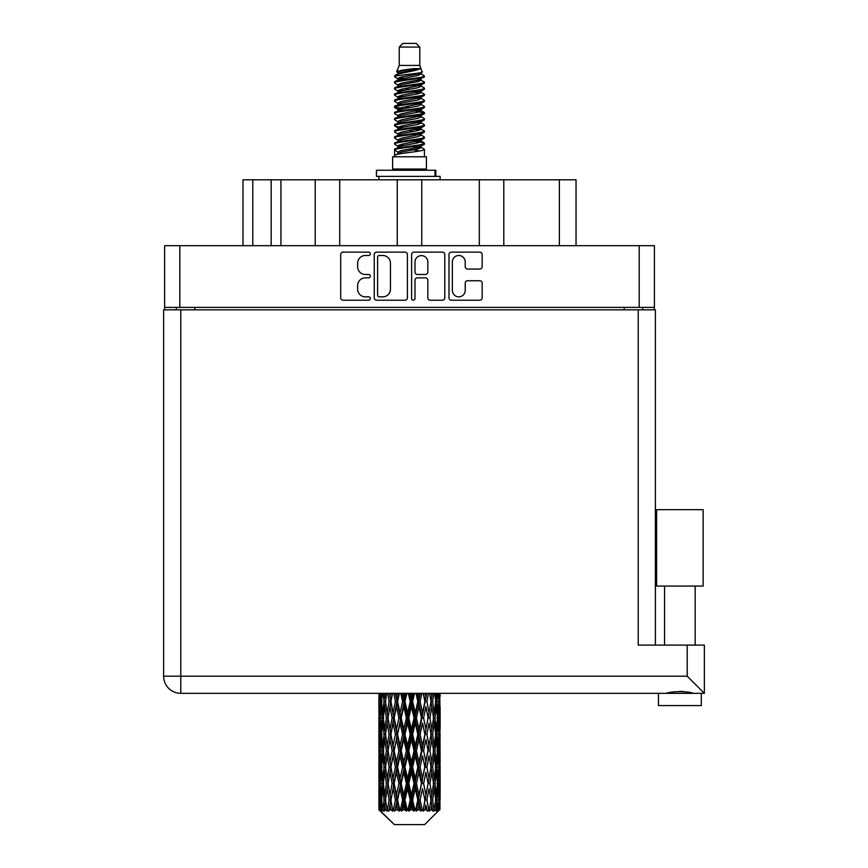<?xml version="1.0" encoding="UTF-8"?>
<svg xmlns="http://www.w3.org/2000/svg" width="868" height="868" viewBox="0 0 868 868"><rect width="100%" height="100%" fill="white"/><g stroke="black" fill="none" stroke-linecap="round" stroke-linejoin="round"><path stroke-width="1.3" d="M452.358 290.411A6.434 6.434 0 0 0 458.792 296.845A6.434 6.434 0 0 0 465.215 290.411L465.215 283.142A2.409 2.409 0 0 1 467.624 280.733L479.765 280.733A2.409 2.409 0 0 1 482.163 283.142L482.163 297.8A2.409 2.409 0 0 1 479.765 300.209L451.393 300.209A2.409 2.409 0 0 1 448.995 297.8L448.995 254.53A2.409 2.409 0 0 1 451.393 252.132L479.765 252.132A2.409 2.409 0 0 1 482.163 254.53L482.163 266.671A2.409 2.409 0 0 1 479.765 269.08L467.624 269.08A2.409 2.409 0 0 1 465.215 266.671L465.215 261.93A6.434 6.434 0 0 0 458.792 255.496A6.434 6.434 0 0 0 452.358 261.93L452.358 290.411M413.298 300.209A1.682 1.682 0 0 0 414.98 298.527L414.98 280.255A2.409 2.409 0 0 1 417.389 277.847L425.439 277.847A2.409 2.409 0 0 1 427.837 280.255L427.837 297.8A2.409 2.409 0 0 0 430.246 300.209L442.387 300.209A2.409 2.409 0 0 0 444.785 297.8L444.785 254.53A2.409 2.409 0 0 0 442.387 252.132L414.014 252.132A2.409 2.409 0 0 0 411.616 254.53L411.616 298.527A1.682 1.682 0 0 0 413.298 300.209M407.407 297.8L407.407 254.53A2.409 2.409 0 0 0 405.009 252.132L376.636 252.132A2.409 2.409 0 0 0 374.238 254.53L374.238 297.8A2.409 2.409 0 0 0 376.636 300.209L405.009 300.209A2.409 2.409 0 0 0 407.407 297.8M654.396 307.391L164.616 307.391L164.616 245.677L654.396 245.677L654.396 309.843M365.341 255.496L368.65 255.496A1.682 1.682 0 0 0 370.332 253.814A1.682 1.682 0 0 0 368.65 252.132L343.11 252.132A2.409 2.409 0 0 0 340.701 254.53L340.701 297.8A2.409 2.409 0 0 0 343.11 300.209L368.65 300.209A1.682 1.682 0 0 0 370.332 298.527A1.682 1.682 0 0 0 368.65 296.845L365.341 296.845A7.693 7.693 0 0 1 357.649 289.152L357.649 285.539A7.693 7.693 0 0 1 365.341 277.847L368.65 277.847A1.682 1.682 0 0 0 370.332 276.165A1.682 1.682 0 0 0 368.65 274.483L365.341 274.483A7.693 7.693 0 0 1 357.649 266.791L357.649 263.188A7.693 7.693 0 0 1 365.341 255.496M479.31 245.677L479.31 179.806L421.75 179.806L421.75 245.677M315.225 245.677L315.225 179.806L280.939 179.806L280.939 245.677M397.262 245.677L397.262 179.806L339.714 179.806L339.714 245.677M164.616 307.391L164.616 309.843M176.378 309.843L176.378 307.391M642.645 307.391L642.645 309.843L642.645 307.391M242.986 245.677L242.986 179.806L280.939 179.806M559.383 245.677L559.383 179.806L503.798 179.806L503.798 245.677M559.383 179.806L576.037 179.806L576.037 245.677M339.714 179.806L315.225 179.806M421.75 179.806L397.262 179.806M503.798 179.806L479.31 179.806M379.283 255.496A1.682 1.682 0 0 0 377.602 257.178L377.602 295.153A1.682 1.682 0 0 0 379.283 296.845L382.766 296.845A7.693 7.693 0 0 0 390.459 289.152L390.459 263.188A7.693 7.693 0 0 0 382.766 255.496L379.283 255.496M427.837 262.049A6.434 6.434 0 0 0 421.414 255.615A6.434 6.434 0 0 0 414.98 262.049L414.98 272.085A2.409 2.409 0 0 0 417.389 274.483L425.439 274.483A2.409 2.409 0 0 0 427.837 272.085L427.837 262.049M679.872 586.074L656.609 586.074L656.609 509.668L703.134 509.668L703.134 586.074L679.872 586.074M668.837 693L672.006 692.284M701.301 705.586L658.443 705.586L658.443 693.337L180.783 693.337L704.36 693.337L704.36 645.098L704.36 693.337L701.301 693.337L701.301 705.586M180.783 309.843L180.783 676.194L163.64 676.194L163.64 309.843L655.383 309.843L655.383 645.098M163.64 676.194A17.143 17.143 0 0 0 180.783 693.337A17.143 17.143 0 0 1 163.64 676.194A17.143 17.143 0 0 0 180.783 693.337L180.783 676.194L687.217 676.194L687.217 645.098L638.24 645.098L638.24 309.843M687.217 645.098L704.36 645.098M679.872 691.319L683.995 691.601M693.358 693.337C688.335 691.112 671.441 691.102 666.374 693.337M687.217 676.194L704.36 693.337M399.226 47.078L419.797 47.078L416.119 43.4L402.904 43.4L399.226 47.078L399.226 65.436L396.622 71.729L398.77 73.227M419.797 47.078L419.797 65.436L399.226 65.436M426.405 156.782L392.618 156.782L392.618 169.032L426.405 169.032L426.405 156.782M396.654 169.032L396.654 170.258M422.369 169.032L422.369 170.258M420.166 68.67L401.287 72.467L394.994 75.668C394.81 73.563 416.097 71.284 420.166 68.67L413.765 68.67C404.314 69.744 398.596 70.764 396.622 71.729M394.994 75.668L394.951 77.1L398.77 79.357M419.797 65.436L422.141 72.131L417.736 73.997L401.287 77.057L397.891 78.587L398.369 79.14M422.401 71.729C423.671 73.509 394.05 75.136 394.571 76.677M424.029 75.668L424.452 76.677L423.313 76.677L424.029 75.668L420.654 73.444L421.132 73.997L417.736 75.527L398.369 79.563L394.571 82.026L394.951 83.23L398.369 85.27M417.747 141.332L424.452 143.253C425.374 145.292 393.649 147.332 394.571 149.372L394.571 150.142L397.891 152.052L397.891 153.311M420.253 140.573L421.132 141.343L417.736 142.873L401.287 145.933L394.571 149.372M424.452 143.253L424.072 144.446L417.736 147.462L401.287 150.522L397.891 152.052M424.452 144.023C425.374 146.063 393.649 148.102 394.571 150.142L394.571 156.782M424.452 149.372C425.374 151.412 393.649 153.462 394.571 155.502L401.287 152.052L417.736 148.992L421.132 147.462L420.654 146.909L424.452 149.372L424.452 156.782M423.313 76.677C418.116 78.456 393.66 80.247 394.571 82.026M394.571 82.796C393.649 80.757 425.374 78.717 424.452 76.677L417.736 80.116L401.287 83.176L397.891 84.706L397.891 86.236M417.747 78.587L424.452 82.026C425.374 84.066 393.649 86.116 394.571 88.156L394.951 89.35L398.77 91.596M420.654 79.563L421.132 80.116L417.736 81.646L401.287 84.706L394.571 88.156M424.452 82.026L424.072 83.23L420.654 85.27L401.287 89.295L397.891 90.836L398.369 91.39M424.452 82.796C425.374 84.836 393.649 86.876 394.571 88.916M420.654 85.682L424.452 88.156C425.374 90.196 393.649 92.236 394.571 94.276L394.951 95.469L398.77 97.715M421.132 84.706L421.132 86.236L417.736 87.766L401.287 90.836L394.571 94.276M424.452 88.156L424.072 89.35L420.654 91.39L401.287 95.426L397.891 96.956L398.369 97.509M424.452 88.916C425.374 90.956 393.649 92.995 394.571 95.035M421.132 90.836L421.132 92.366L424.452 94.276C425.374 96.315 393.649 98.355 394.571 100.395L394.951 101.589L398.369 103.628M421.132 92.366L417.736 93.896L401.287 96.956L394.571 100.395M424.452 94.276L424.072 95.469L420.654 97.509L401.287 101.545L397.891 103.075L397.891 104.605M424.452 95.035C425.374 97.075 393.649 99.126 394.571 101.165M420.253 97.715L424.452 100.395C425.374 102.435 393.649 104.475 394.571 106.514L394.951 107.719L398.77 109.965M420.654 97.932L421.132 98.485L417.736 100.015L401.287 103.075L394.571 106.514M424.452 100.395L424.072 101.589L420.654 103.628L401.287 107.665L397.891 109.194L398.369 109.759M424.452 101.165C425.374 103.205 393.649 105.245 394.571 107.285M420.654 104.052L424.452 106.514C425.374 108.554 393.649 110.605 394.571 112.645L394.951 113.838L398.77 116.084M421.132 103.075L421.132 104.605L417.736 106.135L401.287 109.194L394.571 112.645M424.452 106.514L424.072 107.719L420.654 109.759L401.287 113.795L397.891 115.325L398.369 115.878M424.452 107.285C425.374 109.325 393.649 111.364 394.571 113.404M420.253 109.965L424.452 112.645C425.374 114.684 393.649 116.724 394.571 118.764L394.951 119.958L398.369 121.997M420.654 110.171L421.132 110.724L417.736 112.254L401.287 115.325L394.571 118.764M424.452 112.645L424.072 113.838L420.654 115.878L401.287 119.914L397.891 121.444L397.891 122.974M424.452 113.404C425.374 115.444 393.649 117.484 394.571 119.534M420.654 116.29L424.452 118.764C425.374 120.804 393.649 122.844 394.571 124.883L394.951 126.077L401.276 127.563M421.132 115.325L421.132 116.855L417.736 118.384L401.287 121.444L394.571 124.883M424.452 118.764L424.072 119.958L420.654 121.997L401.287 126.034L397.891 127.563L398.77 128.334M424.452 119.534C425.374 121.574 393.649 123.614 394.571 125.654M420.253 122.204L424.452 124.883C425.374 126.923 393.649 128.963 394.571 131.003L394.951 132.207L398.369 134.247M420.654 122.421L421.132 122.974L417.736 124.504L401.287 127.563L394.571 131.003M424.452 124.883L424.072 126.077L420.654 128.117L401.287 132.153L397.891 133.683L397.891 135.213M424.452 125.654C425.374 127.694 393.649 129.733 394.571 131.773M417.747 127.563L424.452 131.003C425.374 133.054 393.649 135.093 394.571 137.133L394.951 138.327L398.369 140.366M420.654 128.54L421.132 129.093L417.736 130.623L401.287 133.683L394.571 137.133M424.452 131.003L424.072 132.207L420.654 134.247L401.287 138.283L397.891 139.813L397.891 141.343M424.452 131.773C425.374 133.813 393.649 135.853 394.571 137.893M420.654 134.659L424.452 137.133C425.374 139.173 393.649 141.213 394.571 143.253L394.951 144.446L398.77 146.692M421.132 133.683L421.132 135.213L417.736 136.743L401.287 139.813L394.571 143.253M424.452 137.133L424.072 138.327L420.654 140.366L401.287 144.403L397.891 145.933L398.369 146.486M424.452 137.893C425.374 139.932 393.649 141.983 394.571 144.023M399.519 77.534L403.381 78.142M398.282 78.077L401.276 78.587M415.631 80.561L419.504 81.169M399.519 89.784L403.381 90.391M417.747 92.355L420.741 92.865M398.282 90.326L401.276 90.836M415.631 92.8L419.504 93.408M399.519 95.903L403.381 96.511M417.747 98.485L420.741 98.985M398.282 96.446L401.276 96.956M394.875 106.905L403.381 108.76M417.747 110.724L420.741 111.234M398.282 108.695L401.276 109.205M415.631 111.169L424.148 113.024M417.747 122.974L420.741 123.473M399.519 126.511L403.381 127.119M417.747 129.093L420.741 129.603M415.631 129.538L419.504 130.146M415.631 141.777L419.504 142.385M399.519 144.88L403.381 145.488M412.484 146.692L420.741 147.961M398.282 145.423L401.276 145.933M415.631 147.907L419.504 148.515M440.033 804.755L439.837 809.909L439.436 799.981L439.881 788.708L439.924 809.909M440.119 772.303L440.119 794.871L440.098 767.182L439.881 778.444L439.436 767.182L439.881 755.887L440.098 767.182M440.098 734.361L439.881 745.645L439.436 734.361L439.881 723.066L440.119 762.05L440.011 750.755L438.666 750.755M440.119 706.66L440.119 729.229L439.783 693.337M440.119 693.337L440.119 696.418L440.109 693.337M424.658 824.6L439.425 809.909L424.658 824.6L394.365 824.6L379.023 809.909L379.142 805.103L379.294 809.909L380.781 811.135L379.783 809.909L379.316 799.981L379.858 788.708L380.629 799.981L379.783 809.909M389.092 734.361L387.193 745.645L385.468 734.361L387.193 723.066L389.092 734.361L390.784 734.361L390.003 739.493L392.108 750.755L390.003 762.05L388.039 750.755L390.784 734.361L388.039 717.955L390.003 706.66L392.108 717.955L390.003 729.229L388.734 722.057M389.092 767.182L387.193 778.444L385.468 767.182L387.193 755.887L389.092 767.182L390.784 767.182L388.734 779.475L390.003 772.303L392.108 783.576L390.003 794.871L388.039 783.576L390.784 767.182L388.734 754.856M378.904 712.834L378.904 693.337L378.99 713.181M379.24 693.337L379.142 696.418L379.056 693.337M379.468 697.753L379.142 696.418M379.012 701.539L380.358 701.539M378.925 717.955L379.142 706.66L379.587 717.955L379.142 729.229L378.925 717.955L378.925 750.755L379.142 739.493L379.587 750.755L379.142 762.05L378.925 750.755M380.054 693.337L380.629 701.539L379.858 712.834L379.696 693.337M381.323 693.337L381.052 696.418L380.792 693.337M381.725 699.369L381.052 696.418M380.629 701.539L382.191 701.539M380.39 715.026L379.858 712.834M379.468 705.315L379.142 706.66M379.587 717.955L381.052 717.955M379.012 734.361L380.358 734.361M379.468 730.574L379.142 729.229M379.316 734.361L379.858 723.066L380.629 734.361L379.858 745.645L379.316 734.361M380.184 717.955L381.052 706.66L382.126 717.955L381.052 729.229L380.184 717.955M383.038 693.337L384.057 701.539L382.69 712.834L381.519 701.539L382.343 693.337M385.175 693.337L384.752 696.418L384.329 693.337M384.057 701.539L385.739 701.539L384.741 696.418M383.461 716.491L382.69 712.834M381.725 703.698L381.052 706.66M382.126 717.955L383.764 717.955M381.725 732.191L381.052 729.229M380.39 720.885L379.858 723.066M380.629 734.361L382.191 734.361M379.468 738.147L379.142 739.493M379.587 750.755L381.052 750.755M380.39 747.836L379.858 745.645M378.99 755.529L378.925 783.576L379.142 772.303L379.587 783.576L379.142 794.871L378.925 783.576M379.012 767.182L380.358 767.182M379.468 763.395L379.142 762.05M380.184 750.755L381.052 739.493L382.126 750.755L381.052 762.05L380.184 750.755M381.519 734.361L382.69 723.066L384.057 734.361L382.69 745.645L381.519 734.361M383.287 717.955L384.741 706.66L386.39 717.955L384.741 729.229L383.287 717.955M387.692 693.337L389.092 701.539L387.193 712.834L385.468 701.539L386.705 693.337M390.557 693.337L390.003 696.418L389.45 693.337M389.092 701.539L390.784 701.539L389.396 693.337M393.725 693.337L395.396 701.539L393.106 712.834L390.003 696.418M386.39 717.955L388.094 717.955L387.193 712.834M385.739 701.539L384.741 706.66M384.057 734.361L385.739 734.361L384.741 729.229M383.461 719.42L382.69 723.066M383.461 749.29L382.69 745.645M381.725 736.531L381.052 739.493M382.126 750.755L383.764 750.755M379.316 767.182L379.858 755.887L380.629 767.182L379.858 778.444L379.316 767.182M380.39 753.684L379.858 755.887M380.629 767.182L382.191 767.182M381.725 765.012L381.052 762.05M379.468 770.958L379.142 772.303M379.587 783.576L381.052 783.576M380.39 780.647L379.858 778.444M378.99 788.361L379.023 809.909M379.012 799.981L380.358 799.981M379.468 796.216L379.142 794.871M381.519 767.182L382.69 755.887L384.057 767.182L382.69 778.444L381.519 767.182M383.287 750.755L384.741 739.493L386.39 750.755L384.741 762.05L383.287 750.755M390.936 701.539L392.51 693.337M397.132 693.337L396.481 696.418L395.83 693.337M395.396 701.539L397.001 701.539L395.352 693.337M400.745 693.337L402.6 701.539L400.05 712.834L397.577 701.539L397.001 701.539L396.481 696.418M392.108 717.955L393.768 717.955L390.784 701.539L390.003 706.66M394.137 717.955L396.481 706.66L398.922 717.955L396.481 729.229L393.106 712.834M390.936 734.361L390.003 729.229L390.784 734.361L393.768 717.955L393.106 723.066L395.396 734.361L393.106 745.645L390.936 734.361L393.106 723.066M388.094 717.955L387.193 723.066M386.39 750.755L388.094 750.755L387.193 745.645M385.739 734.361L384.741 739.493M384.057 767.182L385.739 767.182L384.741 762.05M383.461 752.23L382.69 755.887M380.184 783.576L381.052 772.303L382.126 783.576L381.052 794.871L380.184 783.576M381.725 769.352L381.052 772.303M382.126 783.576L383.764 783.576M383.461 782.111L382.69 778.444M380.39 786.506L379.858 788.708M380.629 799.981L382.191 799.981M381.725 797.822L381.052 794.871M438.774 809.909L439.837 809.909M379.468 803.768L379.142 805.103M383.287 783.576L384.741 772.303L386.39 783.576L384.741 794.871L383.287 783.576M397.577 701.539L399.367 693.337M404.488 693.337L403.772 696.418L403.067 693.337M379.945 809.909L381.367 811.135L380.651 809.909L381.052 805.103L381.486 809.909L383.211 811.135L381.519 799.981L382.69 788.708L384.057 799.981L382.842 809.909L384.35 811.135L384.741 805.103L385.425 809.909L387.291 811.135L385.468 799.981L387.193 788.708L389.092 799.981L387.421 809.909L388.918 811.135L390.003 805.103L390.882 809.909L392.781 811.135L390.936 799.981L393.106 788.708L395.396 799.981L393.378 809.909L394.777 811.135L396.481 805.103L397.501 809.909L399.313 811.135L399.747 809.909L397.577 799.981L400.05 788.708L402.6 799.981L400.354 809.909L401.559 811.135L402.676 809.909L403.772 805.103L404.879 809.909L406.484 811.135L407.266 809.909L404.955 799.981L407.591 788.708L410.228 799.981L407.906 809.909L408.85 811.135L410.314 809.909L411.432 805.103L412.55 809.909L413.852 811.135L414.937 809.909L412.625 799.981L415.251 788.708L417.823 799.981L415.566 809.909L416.173 811.135L417.899 809.909L418.973 805.103L420.036 809.909L420.937 811.135L422.249 809.909L420.101 799.981L422.542 788.708L424.886 799.981L423.085 811.135L424.951 809.909L425.917 805.103L427.316 811.135L428.781 809.909L426.915 799.981L429.02 788.708L430.984 799.981L429.139 811.135L431.038 809.909L431.83 805.103L432.568 811.135L434.087 809.909L432.633 799.981L434.271 788.708L435.736 799.981L433.967 811.135L435.779 809.909L436.333 805.103L436.376 811.135L437.852 809.909L436.897 799.981L437.971 788.708L438.839 799.981L438.09 809.909L437.244 811.135L438.861 809.909L439.165 805.103L439.425 809.909L438.861 809.909M379.294 809.909L394.365 824.6M436.864 809.909L435.779 809.909M432.579 809.909L431.038 809.909M426.85 809.909L424.951 809.909M422.835 809.909L422.249 809.909M420.036 809.909L417.899 809.909M415.566 809.909L414.937 809.909M412.55 809.909L410.314 809.909M407.906 809.909L407.266 809.909M404.879 809.909L402.676 809.909M400.354 809.909L399.747 809.909M397.501 809.909L395.472 809.909M393.378 809.909L392.835 809.909M390.882 809.909L389.146 809.909M385.425 809.909L384.101 809.909M381.486 809.909L380.651 809.909M402.6 701.539L404 701.539L402.199 693.337M408.307 693.337L410.228 701.539L407.591 712.834L404.955 701.539L404 701.539L403.772 696.418M398.922 717.955L400.43 717.955L397.001 701.539L396.481 706.66M401.2 717.955L403.772 706.66L406.387 717.955L403.772 729.229L401.2 717.955L400.43 717.955L400.05 712.834M395.396 734.361L397.001 734.361L393.768 717.955L398.694 693.337M397.577 734.361L400.05 723.066L402.6 734.361L400.05 745.645L397.577 734.361L397.001 734.361L396.481 729.229M392.108 750.755L393.768 750.755L390.784 734.361L388.734 746.664M394.137 750.755L396.481 739.493L398.922 750.755L396.481 762.05L393.106 745.645M390.936 767.182L393.106 755.887L395.396 767.182L393.106 778.444L390.003 762.05M388.094 750.755L387.193 755.887M386.39 783.576L388.094 783.576L387.193 778.444M385.739 767.182L384.741 772.303M383.461 785.052L382.69 788.708M384.057 799.981L385.739 799.981L384.741 794.871M381.725 802.151L381.052 805.103M404.955 701.539L406.875 693.337M412.159 693.337L411.432 696.418L410.705 693.337M410.228 701.539L411.356 701.539L409.512 693.337M415.956 693.337L417.823 701.539L415.251 712.834L412.625 701.539L411.356 701.539L411.432 696.418M406.387 717.955L407.667 717.955L404 701.539L403.772 706.66M408.785 717.955L411.432 706.66L414.058 717.955L411.432 729.229L408.785 717.955L407.667 717.955L407.591 712.834M402.6 734.361L404 734.361L400.43 717.955L400.05 723.066M404.955 734.361L407.591 723.066L410.228 734.361L407.591 745.645L404.955 734.361L404 734.361L403.772 729.229M398.922 750.755L400.43 750.755L397.001 734.361L396.481 739.493M401.2 750.755L403.772 739.493L406.387 750.755L403.772 762.05L401.2 750.755L400.43 750.755L400.05 745.645M395.396 767.182L397.001 767.182L393.768 750.755L393.106 755.887M397.577 767.182L400.05 755.887L402.6 767.182L400.05 778.444L397.577 767.182L397.001 767.182L396.481 762.05M392.108 783.576L393.768 783.576L390.784 767.182L405.833 693.337M394.137 783.576L396.481 772.303L398.922 783.576L396.481 794.871L393.106 778.444M389.092 799.981L390.784 799.981L388.734 787.688M390.936 799.981L390.003 794.871M388.094 783.576L387.193 788.708M385.739 799.981L384.741 805.103M412.625 701.539L414.535 693.337M419.656 693.337L418.973 696.418L418.278 693.337M417.823 701.539L418.593 701.539L416.814 693.337M423.193 693.337L424.886 701.539L422.542 712.834L420.101 701.539L418.593 701.539L418.973 696.418M414.058 717.955L415.012 717.955L411.356 701.539L411.432 706.66M416.423 717.955L418.973 706.66L421.447 717.955L418.973 729.229L416.423 717.955L415.012 717.955L415.251 712.834M410.228 734.361L411.356 734.361L407.667 717.955L407.591 723.066M412.625 734.361L415.251 723.066L417.823 734.361L415.251 745.645L412.625 734.361L411.356 734.361L411.432 729.229M406.387 750.755L407.667 750.755L404 734.361L403.772 739.493M408.785 750.755L411.432 739.493L414.058 750.755L411.432 762.05L408.785 750.755L407.667 750.755L407.591 745.645M402.6 767.182L404 767.182L400.43 750.755L400.05 755.887M404.955 767.182L407.591 755.887L410.228 767.182L407.591 778.444L404.955 767.182L404 767.182L403.772 762.05M398.922 783.576L400.43 783.576L397.001 767.182L396.481 772.303M401.2 783.576L403.772 772.303L406.387 783.576L403.772 794.871L401.2 783.576L400.43 783.576L400.05 778.444M395.396 799.981L397.001 799.981L393.768 783.576L393.106 788.708M397.577 799.981L397.001 799.981L396.481 794.871M392.781 811.135L390.784 799.981L390.003 805.103M420.101 701.539L421.891 693.337M426.524 693.337L425.917 696.418L425.298 693.337M424.886 701.539L423.671 693.337M429.627 693.337L430.984 701.539L429.02 712.834L426.915 701.539L425.255 701.539L425.917 696.418M421.447 717.955L422.022 717.955L418.593 701.539L418.973 706.66M423.617 717.955L425.917 706.66L428.087 717.955L425.917 729.229L423.617 717.955L422.022 717.955L422.542 712.834M417.823 734.361L418.593 734.361L415.012 717.955L415.251 723.066M420.101 734.361L422.542 723.066L424.886 734.361L422.542 745.645L420.101 734.361L418.593 734.361L418.973 729.229M414.058 750.755L415.012 750.755L411.356 734.361L411.432 739.493M416.423 750.755L418.973 739.493L421.447 750.755L418.973 762.05L416.423 750.755L415.012 750.755L415.251 745.645M410.228 767.182L411.356 767.182L407.667 750.755L407.591 755.887M412.625 767.182L415.251 755.887L417.823 767.182L415.251 778.444L412.625 767.182L411.356 767.182L411.432 762.05M406.387 783.576L407.667 783.576L404 767.182L403.772 772.303M408.785 783.576L411.432 772.303L414.058 783.576L411.432 794.871L408.785 783.576L407.667 783.576L407.591 778.444M402.6 799.981L404 799.981L400.43 783.576L400.05 788.708M404.955 799.981L404 799.981L403.772 794.871M399.313 811.135L397.001 799.981L396.481 805.103M426.915 701.539L428.466 693.337M432.318 693.337L431.83 696.418L431.32 693.337M434.694 693.337L435.736 701.539L434.271 712.834L432.633 701.539L430.929 701.539L431.83 696.418M428.087 717.955L425.917 706.66M429.931 717.955L431.83 706.66L433.555 717.955L431.83 729.229L429.931 717.955L428.239 717.955L429.02 712.834M424.886 734.361L422.542 723.066M426.915 734.361L429.02 723.066L430.984 734.361L429.02 745.645L426.915 734.361L425.255 734.361L425.917 729.229M421.447 750.755L422.022 750.755L418.593 734.361L418.973 739.493M423.617 750.755L425.917 739.493L428.087 750.755L425.917 762.05L423.617 750.755L422.022 750.755L422.542 745.645M417.823 767.182L418.593 767.182L415.012 750.755L415.251 755.887M420.101 767.182L422.542 755.887L424.886 767.182L422.542 778.444L420.101 767.182L418.593 767.182L418.973 762.05M414.058 783.576L415.012 783.576L411.356 767.182L411.432 772.303M416.423 783.576L418.973 772.303L421.447 783.576L418.973 794.871L416.423 783.576L415.012 783.576L415.251 778.444M410.228 799.981L411.356 799.981L407.667 783.576L407.591 788.708M412.625 799.981L411.356 799.981L411.432 794.871M406.484 811.135L404 799.981L403.772 805.103M432.633 701.539L433.848 693.337M436.68 693.337L436.333 696.418L435.975 693.337M435.562 700.064L436.333 696.418M434.966 717.955L436.333 706.66L437.505 717.955L436.333 729.229L434.966 717.955L433.284 717.955L434.271 712.834M430.929 701.539L431.83 706.66M430.289 730.248L429.02 723.066M432.633 734.361L434.271 723.066L435.736 734.361L434.271 745.645L432.633 734.361L430.929 734.361L431.83 729.229M428.087 750.755L425.917 739.493M429.931 750.755L431.83 739.493L433.555 750.755L431.83 762.05L429.931 750.755L428.239 750.755L429.02 745.645M424.886 767.182L422.542 755.887M426.915 767.182L429.02 755.887L430.984 767.182L429.02 778.444L426.915 767.182L425.255 767.182L425.917 762.05M421.447 783.576L422.022 783.576L418.593 767.182L418.973 772.303M423.617 783.576L425.917 772.303L428.087 783.576L425.917 794.871L423.617 783.576L422.022 783.576L422.542 778.444M417.823 799.981L418.593 799.981L415.012 783.576L415.251 788.708M420.101 799.981L418.593 799.981L418.973 794.871M413.852 811.135L411.356 799.981L411.432 805.103M438.231 693.337L438.839 701.539L437.971 712.834L436.897 701.539L437.7 693.337M439.327 693.337L439.165 696.418L438.969 693.337M438.633 698.61L439.165 696.418M436.897 701.539L435.259 701.539M437.298 715.785L437.971 712.834M435.562 703.004L436.333 706.66M435.562 732.885L436.333 729.229M433.284 717.955L434.271 723.066M434.966 750.755L436.333 739.493L437.505 750.755L436.333 762.05L434.966 750.755L433.284 750.755L434.271 745.645M430.929 734.361L431.83 739.493M430.289 763.08L429.02 755.887M432.633 767.182L434.271 755.887L435.736 767.182L434.271 778.444L432.633 767.182L430.929 767.182L431.83 762.05M428.087 783.576L425.917 772.303M429.931 783.576L431.83 772.303L433.555 783.576L431.83 794.871L429.931 783.576L428.239 783.576L429.02 778.444M424.886 799.981L422.542 788.708M426.915 799.981L425.255 799.981L425.917 794.871M420.937 811.135L418.593 799.981L418.973 805.103M436.897 734.361L437.971 723.066L438.839 734.361L437.971 745.645L436.897 734.361L435.259 734.361M438.394 717.955L439.165 706.66L439.165 729.229L438.394 717.955L436.832 717.955M439.967 693.337L440.119 696.418M439.436 701.539L437.971 701.539M439.544 714.18L439.881 712.834M438.633 704.469L439.165 706.66M438.633 731.42L439.165 729.229M437.298 720.125L437.971 723.066M437.298 748.596L437.971 745.645M435.562 735.825L436.333 739.493M435.562 765.717L436.333 762.05M433.284 750.755L434.271 755.887M434.966 783.576L436.333 772.303L437.505 783.576L436.333 794.871L434.966 783.576L433.284 783.576L434.271 778.444M430.929 767.182L431.83 772.303M430.289 795.891L429.02 788.708M432.633 799.981L430.929 799.981L431.83 794.871M427.316 811.135L425.917 805.103M436.897 767.182L437.971 755.887L438.839 767.182L437.971 778.444L436.897 767.182L435.259 767.182M438.394 750.755L439.165 739.493L439.165 762.05L438.394 750.755L436.832 750.755M440.011 717.955L438.666 717.955M439.544 721.731L439.881 723.066M439.436 734.361L437.971 734.361M439.544 746.99L439.881 745.645M438.633 737.29L439.165 739.493M438.633 764.252L439.165 762.05M437.298 752.925L437.971 755.887M437.298 781.406L437.971 778.444M435.562 768.647L436.333 772.303M435.562 798.517L436.333 794.871M433.284 783.576L434.271 788.708M430.929 799.981L431.83 805.103M438.394 783.576L439.165 772.303L439.165 794.871L438.394 783.576L436.832 783.576M439.544 754.542L439.881 755.887M439.436 767.182L437.971 767.182M439.544 779.789L439.881 778.444M438.633 770.111L439.165 772.303M438.633 797.063L439.165 794.871M437.298 785.746L437.971 788.708M436.897 799.981L435.259 799.981M435.562 801.446L436.333 805.103M440.011 783.576L438.666 783.576M440.098 799.981L440.119 794.871M439.544 787.363L439.881 788.708M439.436 799.981L437.971 799.981M438.633 802.911L439.165 805.103M413.765 68.67L401.287 70.937L397.891 72.467L398.369 73.02M420.741 127.064L420.654 128.117M409.512 148.992L419.504 150.999M405.063 88.536L409.512 89.295M398.369 146.909L397.891 147.462L397.891 145.933M409.512 81.646L413.96 82.417M420.741 108.695L421.132 110.724M409.512 130.623L413.96 131.393M405.063 106.905L409.512 107.665M398.369 128.54L397.891 129.093L397.891 127.563M417.747 145.933L420.654 146.909M429.139 811.135L430.289 804.083M423.085 811.135L430.289 771.283M416.173 811.135L430.289 738.462M408.85 811.135L422.022 750.755L430.289 705.641M401.559 811.135L418.593 734.361L426.785 693.337M394.777 811.135L420.329 693.337M388.918 811.135L397.001 767.182L413.201 693.337M388.734 713.854L392.238 693.337M376.452 176.378L376.452 170.258L435.834 170.258L435.834 176.378L376.452 176.378M440.119 179.806L440.119 176.378L435.834 176.378M378.904 176.378L378.904 179.806M179.806 245.677L179.806 307.391M639.217 307.391L639.217 245.677M624.276 309.843L624.276 307.391M194.747 307.391L194.747 309.843M252.783 179.806L252.783 245.677M271.152 245.677L271.152 179.806M434.987 176.378L434.987 170.258M695.17 586.074L695.17 645.098M664.562 586.074L664.562 645.098M378.904 723.066L378.904 745.645M378.904 755.887L378.904 778.444M378.904 788.708L378.904 809.909M397.891 72.467L397.891 73.997M421.132 78.587L421.132 80.116M397.891 96.956L397.891 98.485M397.891 109.194L397.891 110.724M421.132 127.563L421.132 129.093M421.132 139.813L421.132 141.343M420.654 140.779L424.072 142.819M394.951 126.077L398.369 128.117M421.132 72.467L421.132 73.997M397.891 78.587L397.891 80.116M397.891 90.836L397.891 92.366M421.132 96.956L421.132 98.485M397.891 115.325L397.891 116.855M421.132 121.444L421.132 122.974M421.132 145.933L421.132 147.462"/></g></svg>
